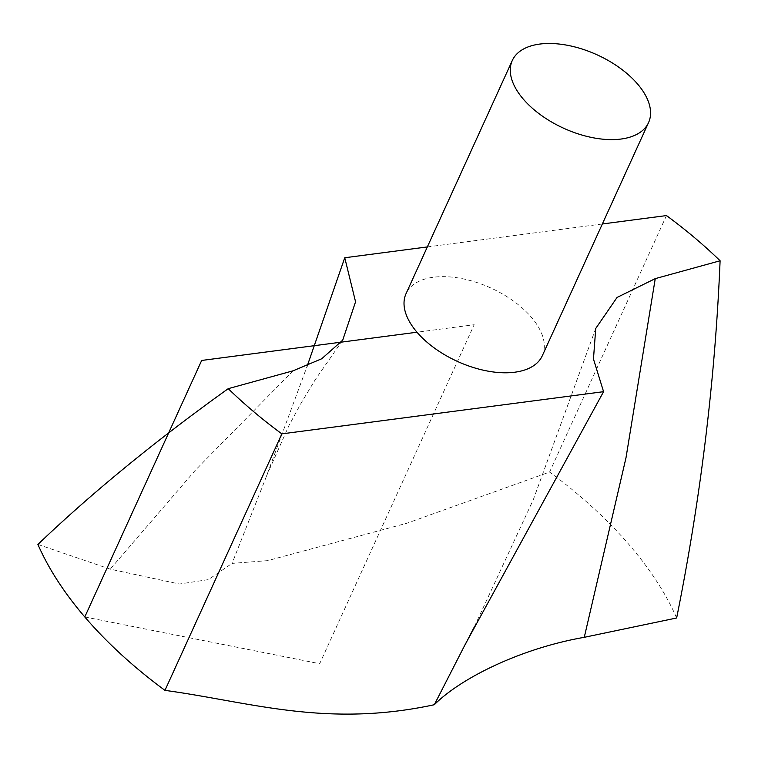 <?xml version="1.0" encoding="UTF-8"?>
<svg xmlns="http://www.w3.org/2000/svg" width="758" height="758" viewBox="0 0 758 758"><rect width="100%" height="100%" fill="white"/><g stroke="black" fill="none" stroke-linecap="round" stroke-linejoin="round"><path stroke-width="0.57" stroke-dasharray="3.79 2.84" d="M676.648 617.988A356.8 192.229 24.5 0 0 549.588 472.063L406.847 523.247L267.688 560.626L232.062 563.393L265.802 477.976L307.208 366.029M37.9 544.433L110.204 569.154L179.475 584.039L208.412 579.605L232.062 563.393M542.292 355.767A74.871 40.335 24.5 0 0 490.89 288.012A74.871 40.335 24.5 0 0 406.042 293.668M427.341 246.928L602.354 223.98M666.481 215.566L549.588 472.063M84.782 616.946L319.677 663.705L474.167 324.718L416.985 332.222M293.071 370.814L195.412 470.159L110.204 569.154M595.741 328.46L533.253 499.797L473.873 627.804M342.72 340.152L315.167 379.824L301.457 402.517L288.959 425.551L265.461 478.383"/><path stroke-width="1.14" d="M603.576 391.678L593.467 359.055L595.741 328.46L617.059 297.449L655.253 278.631L720.1 260.771C715.154 379.407 700.676 498.48 676.648 617.988L584.266 637.317C520.566 648.45 460.637 678.202 434.325 704.722L465.355 644.12L603.576 391.678L281.853 433.87L164.96 690.367C249.818 701.917 325.978 728.078 434.325 704.722M307.208 366.029L344.757 257.758L355.559 301.798L342.72 340.152L321.705 358.771L293.071 370.814L228.234 388.664C155.267 440.985 91.822 492.908 37.9 544.433A356.8 192.229 24.5 0 0 164.96 690.367M512.294 60.507L406.042 293.668A74.871 40.335 24.5 0 0 434.741 348.301A74.871 40.335 24.5 0 0 514.805 372.206A74.871 40.335 24.5 0 0 542.292 355.767L648.554 122.597A74.871 40.335 24.5 0 0 597.152 54.851A74.871 40.335 24.5 0 0 512.294 60.507A74.871 40.335 24.5 0 0 540.994 115.131A74.871 40.335 24.5 0 0 621.067 139.036A74.871 40.335 24.5 0 0 648.554 122.597M720.1 260.771A356.8 192.229 24.5 0 0 666.481 215.566L602.354 223.98M344.757 257.758L427.341 246.928M228.234 388.664A356.8 192.229 24.5 0 0 281.853 433.87M416.985 332.222L201.675 360.457L84.782 616.946M655.253 278.631L625.994 457.794L584.266 637.317M473.873 627.804L465.488 644.073"/></g></svg>
